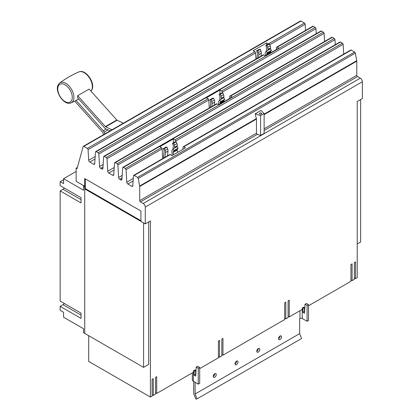 <?xml version="1.0" encoding="UTF-8"?>
<svg xmlns="http://www.w3.org/2000/svg" width="420" height="420" viewBox="0 0 420 420"><rect width="100%" height="100%" fill="white"/><g stroke="black" fill="none" stroke-linecap="round" stroke-linejoin="round"><path stroke-width="0.63" d="M103.682 134.578L102.727 132.452A0.809 0.467 -120 0 0 102.501 132.101L74.802 101.199M74.797 101.194A11.87 6.851 -120 0 0 74.975 101.115A11.87 6.851 -120 0 0 76.025 100.38L78.719 99.015M76.025 100.38L103.226 130.725A3.234 1.864 60 0 1 104.129 132.127L104.911 133.864M110.056 130.893L105.84 128.888A3.234 1.864 60 0 1 104.675 127.974L77.474 97.629A11.87 6.851 -120 0 0 77.695 95.692L105.399 126.599A0.809 0.467 -120 0 0 105.688 126.83L111.941 129.806M123.37 123.212L117.117 120.23A0.809 0.467 60 0 1 116.823 120.005L89.124 89.093L77.695 95.692M172.253 155.442L171.89 151.798A3.848 2.221 60 0 1 172.237 150.045L172.94 149.042L177.004 146.696L178.159 148.134L174.095 150.481L173.392 151.484A1.958 1.134 -120 0 0 173.213 152.376L173.455 154.754M172.94 149.042L174.095 150.481M177.518 152.407L177.277 150.029A1.958 1.134 60 0 1 177.455 149.137L178.159 148.134M218.726 104.769L218.537 102.868A3.848 2.221 60 0 1 218.878 101.115L219.587 100.112L223.65 97.766L224.805 99.204L220.742 101.551L220.038 102.553A1.958 1.134 -120 0 0 219.859 103.446L219.922 104.076M219.587 100.112L220.742 101.551M223.986 101.729L223.923 101.099A1.958 1.134 60 0 1 224.102 100.207L224.805 99.204M265.398 55.855L265.209 53.954A3.848 2.221 60 0 1 265.555 52.201L266.259 51.198L270.322 48.851L271.478 50.29L267.414 52.637L266.711 53.639A1.958 1.134 -120 0 0 266.537 54.532L266.6 55.162M266.259 51.198L267.414 52.637M270.664 52.815L270.601 52.185A1.958 1.134 60 0 1 270.774 51.293L271.478 50.29M63.583 179.686L60.154 181.666L60.154 185.624L81.034 197.678L81.034 202.954L60.154 190.901L60.154 301.067L81.034 313.12L81.034 318.397L60.154 306.343L63.011 304.694A3.234 1.864 120 0 0 64.312 303.466M60.154 190.901L63.011 189.252A3.234 1.864 120 0 0 64.312 188.024M193.694 381.497L193.694 393.603L195.788 399L197.027 398.89L301.57 338.531L299.67 333.627L299.67 318.665L299.964 318.491A1.601 0.924 180 0 1 302.227 318.491L307.094 321.305L307.094 305.471L304.999 304.258L306.427 303.434L308.522 304.647L307.094 305.471M163.391 158.214L164.136 151.594A1.958 1.134 -120 0 0 163.963 150.497L163.259 148.68L164.414 148.58L165.118 150.397A3.848 2.221 60 0 1 165.464 152.544L164.923 157.327M167.475 155.857L168.016 151.074A3.848 2.221 -120 0 0 167.674 148.922L166.971 147.105L165.811 147.205L163.259 148.68M166.971 147.105L164.414 148.58M177.119 146.848L177.245 145.745A3.848 2.221 -120 0 0 176.904 143.593L176.195 141.776L173.644 143.252L174.347 145.068A3.848 2.221 60 0 1 174.694 147.221L174.594 148.087M176.195 141.776L175.04 141.881L172.489 143.351L173.644 143.252M173.061 148.974L173.366 146.265A1.958 1.134 -120 0 0 173.192 145.168L172.489 143.351M210.242 107.462L210.782 102.664A1.958 1.134 -120 0 0 210.609 101.567L209.906 99.75L211.06 99.65L211.764 101.462A3.848 2.221 60 0 1 212.111 103.614L211.775 106.58M214.326 105.105L214.662 102.144A3.848 2.221 -120 0 0 214.321 99.992L213.612 98.175L212.457 98.275L209.906 99.75M213.612 98.175L211.06 99.65M223.766 97.918L223.892 96.815A3.848 2.221 -120 0 0 223.545 94.663L222.841 92.846L220.29 94.322L220.994 96.138A3.848 2.221 60 0 1 221.34 98.291L221.24 99.157M222.841 92.846L221.686 92.946L219.135 94.421L220.29 94.322M219.707 100.044L220.012 97.335A1.958 1.134 -120 0 0 219.839 96.238L219.135 94.421M256.919 58.532L257.46 53.749A1.958 1.134 -120 0 0 257.281 52.652L256.578 50.836L257.733 50.736L258.442 52.553A3.848 2.221 60 0 1 258.783 54.705L258.452 57.645M261.004 56.175L261.34 53.23A3.848 2.221 -120 0 0 260.993 51.077L260.29 49.261L259.135 49.361L256.578 50.836M260.29 49.261L257.733 50.736M270.443 49.004L270.564 47.901A3.848 2.221 -120 0 0 270.223 45.748L269.519 43.932L266.963 45.407L267.666 47.224A3.848 2.221 60 0 1 268.012 49.376L267.913 50.243M269.519 43.932L268.359 44.037L265.808 45.507L266.963 45.407M266.38 51.13L266.69 48.421A1.958 1.134 -120 0 0 266.511 47.324L265.808 45.507M60.154 181.666L63.583 183.645L63.583 178.694L83.517 190.208L83.517 186.249L84.719 186.942L84.719 333.391L83.517 332.698L83.517 328.739L63.583 317.226L63.583 312.281L60.154 310.301L60.154 306.343M63.583 178.694L76.151 171.439M195.122 382.321L195.122 393.986L299.67 333.627M195.122 393.986L197.027 398.89M281.568 336.898A2.152 1.244 -60 0 1 280.628 339.066A2.152 1.244 -60 0 1 278.969 339.644A2.152 1.244 -60 0 1 278.523 338.656A2.152 1.244 -60 0 1 279.463 336.488A2.152 1.244 -60 0 1 281.122 335.911A2.152 1.244 -60 0 1 281.568 336.898M278.523 338.762A2.152 1.244 120 0 0 280.14 336.074A2.152 1.244 120 0 0 280.14 335.969M259.802 349.466A2.152 1.244 -60 0 1 258.862 351.635A2.152 1.244 -60 0 1 257.203 352.212A2.152 1.244 -60 0 1 256.757 351.225A2.152 1.244 -60 0 1 257.696 349.057A2.152 1.244 -60 0 1 259.355 348.479A2.152 1.244 -60 0 1 259.802 349.466M256.757 351.33A2.152 1.244 120 0 0 258.373 348.642A2.152 1.244 120 0 0 258.373 348.537M238.035 362.03A2.152 1.244 -60 0 1 237.095 364.198A2.152 1.244 -60 0 1 235.436 364.775A2.152 1.244 -60 0 1 234.99 363.788A2.152 1.244 -60 0 1 235.93 361.62A2.152 1.244 -60 0 1 237.589 361.043A2.152 1.244 -60 0 1 238.035 362.03M234.99 363.899A2.152 1.244 120 0 0 236.607 361.205A2.152 1.244 120 0 0 236.607 361.1M216.269 374.598A2.152 1.244 -60 0 1 215.329 376.766A2.152 1.244 -60 0 1 213.67 377.344A2.152 1.244 -60 0 1 213.224 376.357A2.152 1.244 -60 0 1 214.163 374.189A2.152 1.244 -60 0 1 215.822 373.611A2.152 1.244 -60 0 1 216.269 374.598M213.224 376.462A2.152 1.244 120 0 0 214.841 373.774A2.152 1.244 120 0 0 214.841 373.669M83.517 186.249L84.095 185.913M360.633 99.556L360.633 242.051L357.221 244.02M302.983 312.333L302.983 308.375L304.411 307.55L304.411 311.509L302.983 312.333L304.579 313.252L304.999 304.258M307.094 321.305L308.522 320.481L308.522 304.647M194.15 371.207L195.578 370.382L195.578 374.341L194.15 375.165L194.15 371.207L193.463 370.808L193.463 372.209L156.702 393.435L155.558 392.774M196.166 367.091L197.594 366.266L199.694 367.479L198.266 368.303L196.166 367.091L195.746 376.084L194.15 375.165M192.339 372.86L192.339 379.848A3.623 2.09 0 0 0 193.4 381.323L198.266 384.137L198.266 368.303M198.266 384.137L199.694 383.313L199.694 367.479M84.719 333.391L143.577 367.369L143.577 222.91M148.701 221.912L148.701 364.408L143.577 367.369M85.281 178.889L85.281 185.929L84.704 186.265L84.704 178.558L140.921 211.013L140.921 221.377L145.273 223.892L150.418 220.925L150.418 397.063L88.72 361.442L88.72 335.695M84.735 333.38L84.735 188.911L85.297 188.585L85.297 186.606L84.719 186.942M140.921 221.351L84.735 188.911M85.297 188.585L140.921 220.7M308.522 305.781L350.936 281.295L350.936 264.537L352.081 263.875L352.081 280.633L354.365 279.316L354.365 262.558L355.509 261.896L355.509 278.654L357.221 277.667L357.221 101.525L362.366 98.558L362.366 81.732A2.914 1.68 -120 0 0 360.302 78.162L357.509 76.55A1.024 0.593 60 0 1 356.785 75.295L356.785 61.136A2.257 1.302 -120 0 0 356.743 60.68L355.336 53.114A1.024 0.593 -120 0 0 354.632 52.064L351.241 50.106A1.024 0.593 -120 0 0 350.726 50.054L183.236 146.759A1.024 0.593 60 0 1 183.745 146.806L185.483 147.809L171.985 155.6L170.252 154.597A1.024 0.593 -120 0 0 169.738 154.549L133.639 175.392A1.024 0.593 -120 0 0 133.429 175.802L132.809 185.698A1.538 0.887 60 0 1 132.489 186.317A1.538 0.887 60 0 1 131.722 186.244L127.864 184.013A1.538 0.887 60 0 1 126.777 182.217L126.042 169.691A1.024 0.593 -120 0 0 125.317 168.494L123.396 167.386A1.024 0.593 -120 0 0 122.882 167.333A1.024 0.593 -120 0 0 122.672 167.743L121.936 179.424A1.538 0.887 60 0 1 121.621 180.043A1.538 0.887 60 0 1 120.855 179.965L119.695 179.298A1.538 0.887 60 0 1 118.608 177.503L117.873 164.976A1.024 0.593 -120 0 0 117.148 163.779L115.227 162.666A1.024 0.593 -120 0 0 114.713 162.614A1.024 0.593 -120 0 0 114.502 163.028L113.767 174.709A1.538 0.887 60 0 1 113.453 175.324A1.538 0.887 60 0 1 112.686 175.25L108.822 173.019A1.538 0.887 60 0 1 107.74 171.224L107.005 158.702A1.024 0.593 -120 0 0 106.281 157.5L104.36 156.392A1.024 0.593 -120 0 0 103.845 156.34A1.024 0.593 -120 0 0 103.635 156.755L102.9 168.43A1.538 0.887 60 0 1 102.585 169.05A1.538 0.887 60 0 1 101.813 168.977L100.653 168.304A1.538 0.887 60 0 1 99.566 166.509L98.837 153.983A1.024 0.593 -120 0 0 98.112 152.785L96.191 151.678A1.024 0.593 -120 0 0 95.676 151.625A1.024 0.593 -120 0 0 95.466 152.035L94.731 163.716A1.538 0.887 60 0 1 94.416 164.335A1.538 0.887 60 0 1 93.644 164.257L89.786 162.031A1.538 0.887 60 0 1 88.699 160.235L88.079 149.62A1.024 0.593 -120 0 0 87.355 148.423L83.827 146.386A1.024 0.593 -120 0 0 83.312 146.333A1.024 0.593 -120 0 0 83.129 146.601L77.059 168.656L76.151 168.131L77.401 167.407M355.509 278.654L354.365 277.993M352.081 280.633L350.936 279.972M302.983 308.375L302.295 307.976L303.723 307.151L304.411 307.55M302.295 307.976L302.295 309.377L289.238 316.916L288.099 316.255M199.694 368.613L218.4 357.814L218.4 341.056L219.544 340.399L219.544 357.152L221.828 355.834L221.828 339.077L222.968 338.42L222.968 355.173L284.671 319.552L284.671 302.799L285.81 302.137L285.81 318.895L288.099 317.572L288.099 300.82L289.238 300.158L289.238 316.916M285.81 318.895L284.671 318.234M222.968 355.173L221.828 354.517M219.544 357.152L218.4 356.496M195.578 370.986L195.998 370.75M193.463 370.808L194.891 369.983L195.578 370.382M150.418 397.063L152.129 396.076L152.129 379.318L153.274 378.656L153.274 395.414L155.558 394.096L155.558 377.339L156.702 376.677L156.702 393.435M153.274 395.414L152.129 394.753M304.411 308.154L304.826 307.913M162.713 158.603L162.141 148.848A1.024 0.593 -120 0 0 161.416 147.651L159.794 146.716L173.292 138.925L174.914 139.86A1.024 0.593 60 0 1 175.639 141.057L175.681 141.823M173.292 138.925L173.292 142.889M173.292 145.472L173.292 146.937M182.889 149.305L183.02 147.168A1.024 0.593 60 0 1 183.236 146.759M229.672 98.448L229.792 96.464A1.024 0.593 60 0 1 230.003 96.054A1.024 0.593 60 0 1 230.517 96.101L232.124 97.031L218.631 104.822L217.025 103.892A1.024 0.593 -120 0 0 216.51 103.845L114.713 162.614M209.276 108.019L208.803 99.928A1.024 0.593 -120 0 0 208.078 98.732L206.441 97.787L219.938 89.995L221.571 90.941A1.024 0.593 60 0 1 222.296 92.138L222.343 92.888M219.938 89.995L219.938 93.959M219.938 96.542L219.938 98.007M276.329 49.544L276.455 47.544A1.024 0.593 60 0 1 276.665 47.129A1.024 0.593 60 0 1 277.179 47.182L278.801 48.116L265.303 55.907L263.681 54.973A1.024 0.593 -120 0 0 263.172 54.92L95.676 151.625M255.938 59.099L255.575 52.92A1.024 0.593 -120 0 0 254.851 51.718L253.118 50.72L266.611 42.929L268.343 43.927A1.024 0.593 60 0 1 268.485 44.026M266.611 42.929L266.611 45.045M266.611 47.628L266.611 49.093M85.297 185.939L85.297 186.606M145.273 223.892L145.273 207.065A2.914 1.68 -120 0 0 143.215 203.495L140.422 201.884A1.024 0.593 60 0 1 139.697 200.629L139.697 186.47A2.257 1.302 -120 0 0 139.65 186.018L138.248 178.447A1.024 0.593 -120 0 0 137.54 177.398L134.153 175.439A1.024 0.593 -120 0 0 133.639 175.392M343.702 54.112L343.135 44.357A1.024 0.593 -120 0 0 342.41 43.16L340.483 42.047A1.024 0.593 -120 0 0 339.974 41.995L122.882 167.333M335.26 44.72L334.961 39.638A1.024 0.593 -120 0 0 334.241 38.441L332.315 37.333A1.024 0.593 -120 0 0 331.8 37.28L230.003 96.054M324.566 41.459L324.093 33.364A1.024 0.593 -120 0 0 323.369 32.167L321.447 31.059A1.024 0.593 -120 0 0 320.933 31.007L103.845 156.34M316.223 33.726L315.924 28.649A1.024 0.593 -120 0 0 315.2 27.452L313.278 26.339A1.024 0.593 -120 0 0 312.764 26.287L276.665 47.129M305.529 30.466L305.167 24.287A1.024 0.593 -120 0 0 304.442 23.09L300.914 21.053A1.024 0.593 -120 0 0 300.405 21L83.312 146.333M76.151 168.131L76.151 181.325L84.704 186.265M260.579 135.434L257.371 134.363L256.452 133.219L256.452 119.065L255.229 113.794L261.03 110.444L264.122 113.531L264.122 133.392L260.579 135.434L260.579 115.579L255.229 113.794M264.122 113.531L260.579 115.579M259.812 114.009A1.129 0.651 180 0 1 259.481 113.552A1.129 0.651 180 0 1 260.18 112.948A1.129 0.651 180 0 1 261.408 113.09A1.129 0.651 180 0 1 261.739 113.552A1.129 0.651 180 0 1 261.041 114.151A1.129 0.651 180 0 1 259.812 114.009M58.443 85.827A10.264 5.927 60 0 1 68.087 87.344A10.264 5.927 60 0 1 71.6 100.506A10.264 5.927 60 0 1 61.95 98.994A10.264 5.927 60 0 1 58.443 85.827M71.106 102.863C64.239 106.134 54.28 91.434 58.228 84.767L59.666 83.045A11.471 6.62 60 0 1 70.208 87.413A11.471 6.62 60 0 1 73.143 100.926A11.471 6.62 60 0 1 71.106 102.863L74.975 101.115M90.983 91.172A11.471 6.62 -120 0 0 91.592 90.274A11.471 6.62 -120 0 0 89.124 77.411A11.471 6.62 -120 0 0 78.923 71.925C85.796 68.654 95.749 83.359 91.807 90.022L90.993 91.182M103.226 130.725L106.155 129.035M104.129 132.127L107.982 129.906M117.117 120.23L105.688 126.83M116.823 120.005L105.399 126.599M173.392 151.484L177.455 149.137M173.213 152.376L177.277 150.029M220.038 102.553L224.102 100.207M219.859 103.446L223.923 101.099M266.711 53.639L270.774 51.293M266.537 54.532L270.601 52.185M63.011 304.694L81.034 315.1M63.011 189.252L81.034 199.658M167.674 148.922L165.118 150.397M168.016 151.074L165.464 152.544M177.245 145.745L174.694 147.221M176.904 143.593L174.347 145.068M214.321 99.992L211.764 101.462M214.662 102.144L212.111 103.614M223.892 96.815L221.34 98.291M223.545 94.663L220.994 96.138M260.993 51.077L258.442 52.553M261.34 53.23L258.783 54.705M270.564 47.901L268.012 49.376M270.223 45.748L267.666 47.224M302.227 318.491L302.227 309.414M299.964 318.491L299.964 310.721M193.4 381.323L193.4 372.246M87.355 148.423L254.851 51.718M88.079 149.62L255.575 52.92M88.699 160.235L95.183 156.492M89.786 162.031L95.025 159.002M93.644 164.257L94.736 163.627M96.191 151.678L263.681 54.973M106.281 157.5L208.078 98.732M107.005 158.702L208.803 99.928M107.74 171.224L114.224 167.48M108.822 173.019L114.067 169.995M112.686 175.25L113.773 174.62M115.227 162.666L217.025 103.892M125.317 168.494L161.416 147.651M126.042 169.691L162.141 148.848M126.777 182.217L133.261 178.474M127.864 184.013L133.103 180.989M131.722 186.244L132.815 185.614M134.153 175.439L170.252 154.597M145.273 207.065L362.366 81.732M143.215 203.495L360.302 78.162M137.54 177.398L354.632 52.064M183.745 146.806L351.241 50.106M175.639 141.057L343.135 44.357M174.914 139.86L342.41 43.16M123.396 167.386L340.483 42.047M120.855 179.965L121.947 179.335M119.695 179.298L122.031 177.944M118.608 177.503L122.189 175.434M117.873 164.976L334.961 39.638M117.148 163.779L334.241 38.441M230.517 96.101L332.315 37.333M222.296 92.138L324.093 33.364M221.571 90.941L323.369 32.167M104.36 156.392L321.447 31.059M101.813 168.977L102.905 168.347M100.653 168.304L102.995 166.955M99.566 166.509L103.152 164.441M98.837 153.983L315.924 28.649M98.112 152.785L315.2 27.452M277.179 47.182L313.278 26.339M269.813 44.699L305.167 24.287M268.343 43.927L304.442 23.09M83.827 146.386L300.914 21.053M264.122 128.793L356.785 75.295M264.122 114.634L356.785 61.136M264.122 130.468L357.509 76.55M140.422 201.884L257.371 134.363M139.697 200.629L256.452 133.219M139.697 186.47L256.452 119.065M139.65 186.018L256.394 118.613M138.248 178.447L355.336 53.114M264.122 114.151L356.743 60.68M59.666 83.045C65.636 78.561 72.056 74.855 78.923 71.925"/></g></svg>
